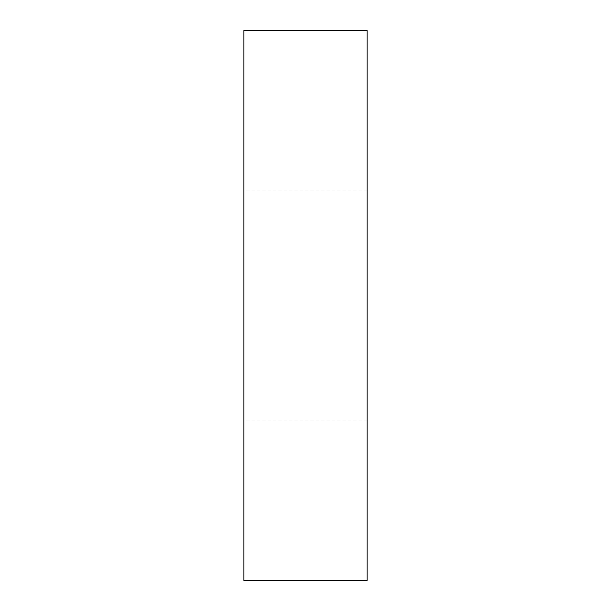 <?xml version="1.0" encoding="UTF-8"?>
<svg xmlns="http://www.w3.org/2000/svg" width="611" height="611" viewBox="0 0 611 611"><rect width="100%" height="100%" fill="white"/><g stroke="black" fill="none" stroke-linecap="round" stroke-linejoin="round"><path stroke-width="0.46" stroke-dasharray="3.06 2.29" d="M367.089 30.55L243.911 30.55L243.911 580.45L367.089 580.45L367.089 30.55M367.089 305.5L367.089 420.979L367.089 305.5M243.911 305.5L243.911 420.979L243.911 305.5M367.089 190.021L243.911 190.021M367.089 420.979L243.911 420.979"/><path stroke-width="0.92" d="M367.089 30.55L243.911 30.55L243.911 580.45L367.089 580.45L367.089 30.55"/></g></svg>
